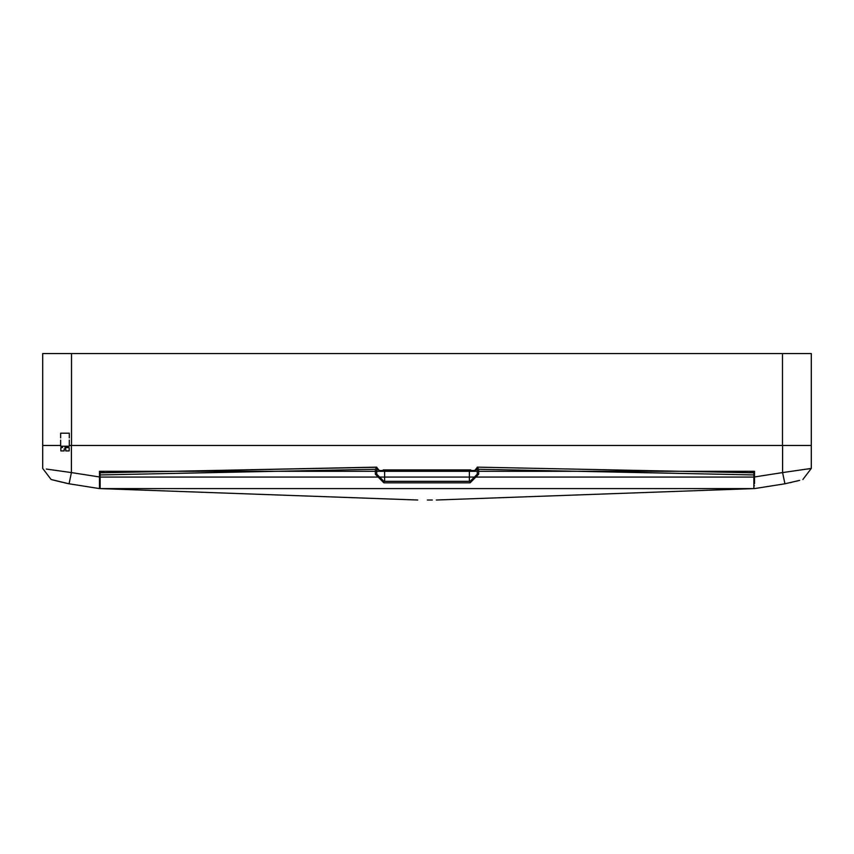 <?xml version="1.0" encoding="UTF-8"?>
<svg xmlns="http://www.w3.org/2000/svg" width="854" height="854" viewBox="0 0 854 854"><rect width="100%" height="100%" fill="white"/><g stroke="black" fill="none" stroke-linecap="round" stroke-linejoin="round"><path stroke-width="1.28" d="M42.7 445.457L42.7 468.419L42.7 445.457L60.655 445.457L42.7 445.457L42.7 353.513L811.3 353.513L811.3 445.457L69.281 445.457L811.3 445.457L811.3 468.419L807.692 469.006M754.552 482.457L754.552 471.323L710.058 471.323M64.018 482.713L69.089 483.812L71.437 472.572L99.448 477.002L99.448 488.563L99.448 483.535L99.587 485.691L100.164 485.691L100.164 484.25L100.164 485.691M754.552 477.002L782.563 472.572L784.911 483.812L754.552 488.563L784.911 483.812L799.664 480.354M99.448 479.222L99.587 485.691M754.552 479.222L754.552 483.535M383.179 469.881L470.821 469.881M60.655 440.12L60.655 446.183L69.281 446.183L69.281 440.12M64.968 447.613L69.131 447.613L64.968 447.613M66.761 450.923L69.131 450.923L65.758 450.923L65.758 448.905L65.758 450.923L65.758 448.905L64.968 448.905M64.968 447.368L67.413 447.368L64.968 447.368M64.968 447.122L67.84 447.122L64.968 447.026M64.968 446.77L67.84 446.525L64.968 446.428M64.968 446.183L67.413 446.183L64.968 446.183M64.968 446.525L67.84 446.525M63.175 450.923L60.805 450.923L64.178 450.923L64.178 448.905M62.096 447.613L60.805 447.613L62.523 447.368L62.513 446.183M432.337 500.049L427.288 500.049M474.707 470.597L476.906 469.39L477.279 467.394L474.707 470.597L379.293 470.597L376.721 467.394L377.19 469.508L378.813 469.881L377.052 469.593M478.72 469.305L478.72 474.194L477.279 474.194L477.279 467.149L753.836 472.753L753.836 474.909L478.72 469.305L477.279 467.266M478.72 474.194L470.095 482.809L470.095 481.378L477.279 474.194L470.095 481.378L383.905 481.378L383.905 482.809L375.28 474.194L376.721 474.194L383.905 481.378L376.721 474.194L376.721 467.266L375.28 469.305L100.164 474.909L100.164 477.034L753.836 477.034L753.836 474.909M469.38 481.378L469.38 469.881M384.62 481.378L384.62 469.881M139.789 471.323L132.85 471.323M110.945 471.323L103.761 471.323L103.761 472.636M99.448 473.041L101.167 471.323L99.448 471.323L143.942 471.323M99.448 477.002L99.448 471.323L754.552 471.323M46.308 469.006L71.437 472.572L71.437 445.457M782.563 445.457L782.563 472.572L811.3 468.419L802.835 479.51M789.982 482.713L791.541 482.361M796.067 481.272L797.294 480.962M69.089 483.812L99.448 488.563L69.089 483.812L51.165 479.51L62.331 482.329M51.165 479.51L42.7 468.419M753.836 477.034L753.836 488.563L100.164 488.563L100.164 477.034M100.164 474.909L100.164 472.753L376.721 467.266M100.164 483.535L100.164 477.514L99.448 476.276M100.164 471.323L100.164 472.326M754.552 473.041L752.833 471.323L753.836 471.323L753.836 472.326M100.164 488.563L417.713 500.038L100.164 488.563L753.836 488.563L436.287 500.038L753.836 488.563L753.836 487.986M752.833 471.323L750.239 471.323L750.239 472.636M751.68 471.323L751.68 472.678M753.836 477.514L754.552 476.276M101.167 471.323L102.32 471.323L102.32 472.678M103.761 471.323L102.32 471.323M475.187 469.881L476.948 469.593M379.293 470.597L378.813 469.881M69.281 437.878L69.281 433.245L60.655 433.245L60.655 437.878M71.48 353.513L71.48 445.457M782.52 445.457L782.52 353.513M100.164 472.753L376.721 467.149M375.28 474.194L375.28 469.305M470.095 482.809L383.905 482.809M477.279 467.149L753.836 472.753M754.413 485.691L753.836 485.691M69.131 450.923L69.131 447.613M60.805 450.923L60.805 447.613"/></g></svg>
